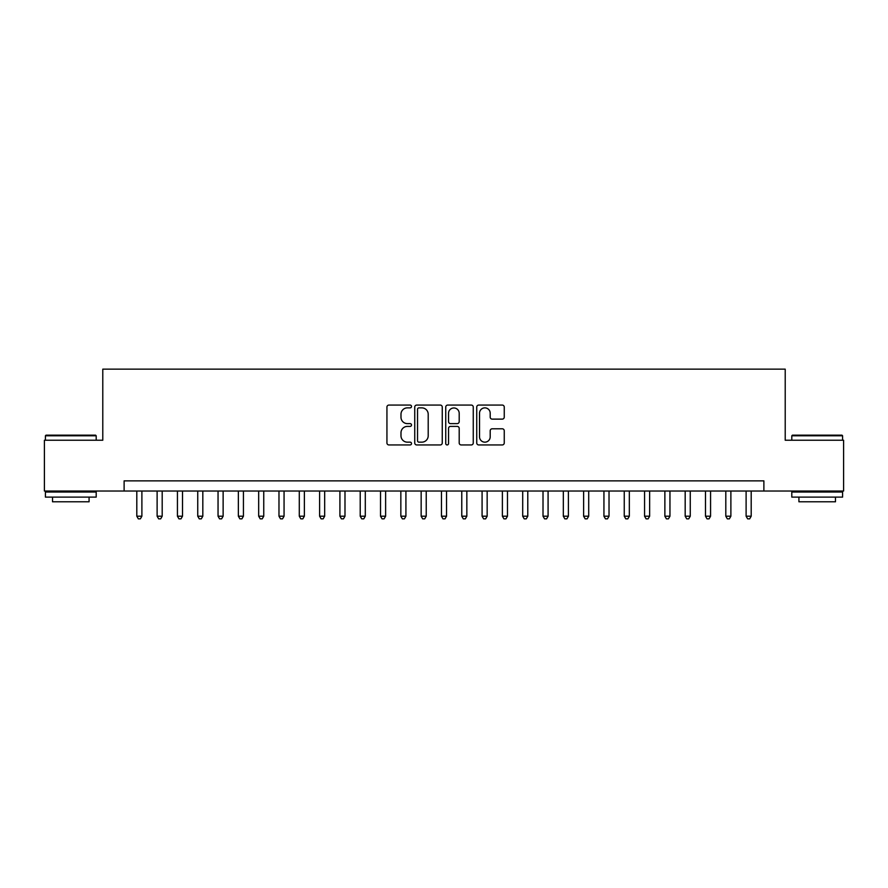 <?xml version="1.0" encoding="UTF-8"?>
<svg xmlns="http://www.w3.org/2000/svg" width="888" height="888" viewBox="0 0 888 888"><rect width="100%" height="100%" fill="white"/><g stroke="black" fill="none" stroke-linecap="round" stroke-linejoin="round"><path stroke-width="1.33" d="M411.51 406.471A1.399 1.399 0 0 0 410.112 405.072L388.933 405.072A1.998 1.998 0 0 0 386.935 407.07L386.935 442.957A1.998 1.998 0 0 0 388.933 444.944L410.112 444.944A1.399 1.399 0 0 0 411.51 443.545A1.399 1.399 0 0 0 410.112 442.157L407.37 442.157A6.383 6.383 0 0 1 400.988 435.775L400.988 432.789A6.383 6.383 0 0 1 407.37 426.406L410.112 426.406A1.399 1.399 0 0 0 411.51 425.008A1.399 1.399 0 0 0 410.112 423.609L407.37 423.609A6.383 6.383 0 0 1 400.988 417.238L400.988 414.241A6.383 6.383 0 0 1 407.37 407.87L410.112 407.87A1.399 1.399 0 0 0 411.51 406.471M502.264 419.125A1.998 1.998 0 0 0 504.251 417.138L504.251 407.07A1.998 1.998 0 0 0 502.264 405.072L478.743 405.072A1.998 1.998 0 0 0 476.745 407.07L476.745 442.957A1.998 1.998 0 0 0 478.743 444.944L502.264 444.944A1.998 1.998 0 0 0 504.251 442.957L504.251 430.791A1.998 1.998 0 0 0 502.264 428.793L492.196 428.793A1.998 1.998 0 0 0 490.198 430.791L490.198 436.818A5.328 5.328 0 0 1 484.87 442.157A5.328 5.328 0 0 1 479.531 436.818L479.531 413.198A5.328 5.328 0 0 1 484.87 407.87A5.328 5.328 0 0 1 490.198 413.198L490.198 417.138A1.998 1.998 0 0 0 492.196 419.125L502.264 419.125M124.12 491.02L44.4 491.02L44.4 440.237L102.786 440.237L102.786 369.153L785.214 369.153L785.214 440.237L843.6 440.237L843.6 491.02L763.88 491.02L763.88 480.863L124.12 480.863L124.12 491.02L763.88 491.02M442.257 407.07A1.998 1.998 0 0 0 440.259 405.072L416.738 405.072A1.998 1.998 0 0 0 414.74 407.07L414.74 442.957A1.998 1.998 0 0 0 416.738 444.944L440.259 444.944A1.998 1.998 0 0 0 442.257 442.957L442.257 407.07M447.741 405.072L471.262 405.072A1.998 1.998 0 0 1 473.26 407.07L473.26 442.957A1.998 1.998 0 0 1 471.262 444.944L461.194 444.944A1.998 1.998 0 0 1 459.196 442.957L459.196 428.405A1.998 1.998 0 0 0 457.209 426.406L450.527 426.406A1.998 1.998 0 0 0 448.54 428.405L448.54 443.545A1.399 1.399 0 0 1 447.141 444.944A1.399 1.399 0 0 1 445.743 443.545L445.743 407.07A1.998 1.998 0 0 1 447.741 405.072M418.936 407.87A1.399 1.399 0 0 0 417.538 409.257L417.538 440.759A1.399 1.399 0 0 0 418.936 442.157L421.822 442.157A6.383 6.383 0 0 0 428.205 435.775L428.205 414.241A6.383 6.383 0 0 0 421.822 407.87L418.936 407.87M459.196 413.297A5.328 5.328 0 0 0 453.868 407.969A5.328 5.328 0 0 0 448.54 413.297L448.54 421.622A1.998 1.998 0 0 0 450.527 423.609L457.209 423.609A1.998 1.998 0 0 0 459.196 421.622L459.196 413.297M136.808 491.02L136.808 516.206L141.891 516.206L141.891 491.02M141.891 516.206L140.36 518.847L138.339 518.847L136.808 516.206M46.021 435.164L95.582 435.164L96.193 435.775L45.41 435.775L46.021 435.164M70.807 497.114L45.41 497.114L45.41 492.03L96.193 492.03L96.193 497.114L70.807 497.114M89.078 497.114L89.078 501.787L52.525 501.787L52.525 497.114M792.418 435.164L841.979 435.164L842.59 435.775L791.807 435.775L792.418 435.164M817.193 497.114L791.807 497.114L791.807 492.03L842.59 492.03L842.59 497.114L817.193 497.114M835.475 497.114L835.475 501.787L798.923 501.787L798.923 497.114M157.121 491.02L157.121 516.206L162.193 516.206L162.193 491.02M162.193 516.206L160.673 518.847L158.641 518.847L157.121 516.206M177.434 491.02L177.434 516.206L182.506 516.206L182.506 491.02M182.506 516.206L180.986 518.847L178.954 518.847L177.434 516.206M197.735 491.02L197.735 516.206L202.819 516.206L202.819 491.02M202.819 516.206L201.299 518.847L199.267 518.847L197.735 516.206M218.048 491.02L218.048 516.206L223.132 516.206L223.132 491.02M223.132 516.206L221.6 518.847L219.569 518.847L218.048 516.206M238.361 491.02L238.361 516.206L243.434 516.206L243.434 491.02M243.434 516.206L241.913 518.847L239.882 518.847L238.361 516.206M258.674 491.02L258.674 516.206L263.747 516.206L263.747 491.02M263.747 516.206L262.226 518.847L260.195 518.847L258.674 516.206M278.976 491.02L278.976 516.206L284.06 516.206L284.06 491.02M284.06 516.206L282.539 518.847L280.508 518.847L278.976 516.206M299.289 491.02L299.289 516.206L304.373 516.206L304.373 491.02M304.373 516.206L302.841 518.847L300.81 518.847L299.289 516.206M319.602 491.02L319.602 516.206L324.675 516.206L324.675 491.02M324.675 516.206L323.154 518.847L321.123 518.847L319.602 516.206M339.915 491.02L339.915 516.206L344.988 516.206L344.988 491.02M344.988 516.206L343.467 518.847L341.436 518.847L339.915 516.206M360.217 491.02L360.217 516.206L365.301 516.206L365.301 491.02M365.301 516.206L363.78 518.847L361.749 518.847L360.217 516.206M380.53 491.02L380.53 516.206L385.614 516.206L385.614 491.02M385.614 516.206L384.082 518.847L382.051 518.847L380.53 516.206M400.843 491.02L400.843 516.206L405.916 516.206L405.916 491.02M405.916 516.206L404.395 518.847L402.364 518.847L400.843 516.206M421.156 491.02L421.156 516.206L426.229 516.206L426.229 491.02M426.229 516.206L424.708 518.847L422.677 518.847L421.156 516.206M441.458 491.02L441.458 516.206L446.542 516.206L446.542 491.02M446.542 516.206L445.01 518.847L442.99 518.847L441.458 516.206M461.771 491.02L461.771 516.206L466.844 516.206L466.844 491.02M466.844 516.206L465.323 518.847L463.292 518.847L461.771 516.206M482.084 491.02L482.084 516.206L487.157 516.206L487.157 491.02M487.157 516.206L485.636 518.847L483.605 518.847L482.084 516.206M502.386 491.02L502.386 516.206L507.47 516.206L507.47 491.02M507.47 516.206L505.949 518.847L503.918 518.847L502.386 516.206M522.699 491.02L522.699 516.206L527.783 516.206L527.783 491.02M527.783 516.206L526.251 518.847L524.22 518.847L522.699 516.206M543.012 491.02L543.012 516.206L548.085 516.206L548.085 491.02M548.085 516.206L546.564 518.847L544.533 518.847L543.012 516.206M563.325 491.02L563.325 516.206L568.398 516.206L568.398 491.02M568.398 516.206L566.877 518.847L564.846 518.847L563.325 516.206M583.627 491.02L583.627 516.206L588.711 516.206L588.711 491.02M588.711 516.206L587.19 518.847L585.159 518.847L583.627 516.206M603.94 491.02L603.94 516.206L609.024 516.206L609.024 491.02M609.024 516.206L607.492 518.847L605.461 518.847L603.94 516.206M624.253 491.02L624.253 516.206L629.326 516.206L629.326 491.02M629.326 516.206L627.805 518.847L625.774 518.847L624.253 516.206M644.566 491.02L644.566 516.206L649.639 516.206L649.639 491.02M649.639 516.206L648.118 518.847L646.087 518.847L644.566 516.206M664.868 491.02L664.868 516.206L669.952 516.206L669.952 491.02M669.952 516.206L668.431 518.847L666.4 518.847L664.868 516.206M685.181 491.02L685.181 516.206L690.265 516.206L690.265 491.02M690.265 516.206L688.733 518.847L686.702 518.847L685.181 516.206M705.494 491.02L705.494 516.206L710.567 516.206L710.567 491.02M710.567 516.206L709.046 518.847L707.015 518.847L705.494 516.206M725.807 491.02L725.807 516.206L730.88 516.206L730.88 491.02M730.88 516.206L729.359 518.847L727.328 518.847L725.807 516.206M746.109 491.02L746.109 516.206L751.193 516.206L751.193 491.02M751.193 516.206L749.661 518.847L747.64 518.847L746.109 516.206M45.41 440.237L45.41 435.775M56.987 492.03L56.987 491.02M84.615 492.03L84.615 491.02M96.193 440.237L96.193 435.775M791.807 440.237L791.807 435.775M803.385 492.03L803.385 491.02M831.013 492.03L831.013 491.02M842.59 440.237L842.59 435.775"/></g></svg>
